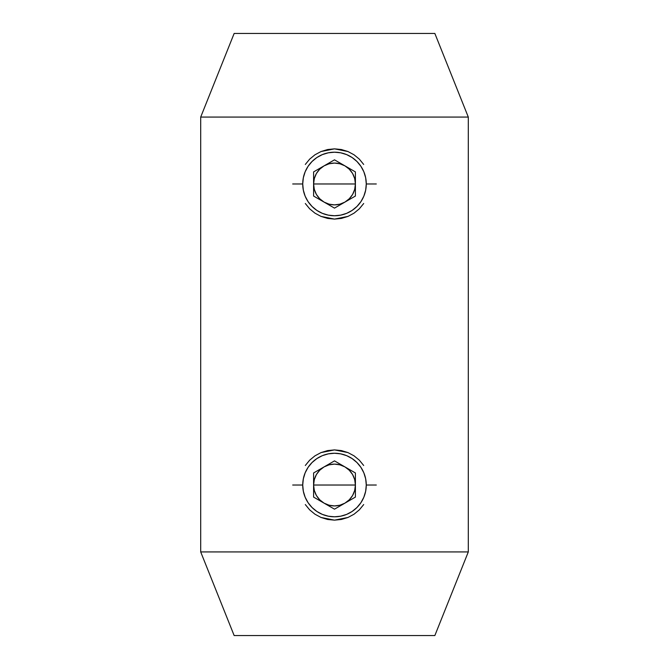 <?xml version="1.0" encoding="UTF-8"?>
<svg xmlns="http://www.w3.org/2000/svg" width="669" height="669" viewBox="0 0 669 669"><rect width="100%" height="100%" fill="white"/><g stroke="black" fill="none" stroke-linecap="round" stroke-linejoin="round"><path stroke-width="1" d="M321.036 452.587L334.5 449.903L341.374 450.58L347.964 452.587L354.043 455.84L359.328 460.18L363.685 465.49L359.328 460.18L354.043 455.84L347.964 452.587L334.5 449.903L327.609 450.588L321.036 452.587L314.957 455.84L321.036 452.587M309.672 460.18L314.957 455.84L309.672 460.18L305.315 465.49L309.672 460.18M309.655 509.853L305.315 504.56L309.655 509.853L314.974 514.218L309.655 509.853M321.011 517.455L314.974 514.218L321.011 517.455L334.5 520.148L327.626 519.47L321.011 517.455M321.036 151.537L334.5 148.853L341.374 149.53L347.964 151.537L354.043 154.79L359.328 159.13L363.685 164.44L359.328 159.13L354.043 154.79L347.964 151.537L334.5 148.853L327.609 149.538L321.036 151.537L314.957 154.79L321.036 151.537M309.672 159.13L314.957 154.79L309.672 159.13L305.315 164.44L309.672 159.13M309.655 208.803L305.315 203.51L309.655 208.803L314.974 213.168L309.655 208.803M321.011 216.405L314.974 213.168L321.011 216.405L334.5 219.098L327.626 218.42L321.011 216.405M200.7 551.925L234.15 635.55L434.85 635.55L468.3 551.925L200.7 551.925L468.3 551.925L468.3 117.075L200.7 117.075L200.7 551.925L200.7 117.075L468.3 117.075L434.85 33.45L234.15 33.45L200.7 117.075L234.15 33.45L434.85 33.45L468.3 117.075L468.3 551.925L434.85 635.55L234.15 635.55L200.7 551.925M341.391 519.462L334.5 520.148L348.005 517.446L341.391 519.462M354.043 514.21L348.005 517.446L354.043 514.21L359.345 509.845L354.043 514.21M363.702 504.543L359.345 509.845L363.702 504.543M341.391 218.412L334.5 219.098L348.005 216.396L341.391 218.412M354.043 213.16L348.005 216.396L354.043 213.16L359.345 208.795L354.043 213.16M363.702 203.493L359.345 208.795L363.702 203.493M334.5 183.975L313.594 183.975C313.853 176.081 317.34 170.043 324.047 165.87C331.013 162.149 337.987 162.149 344.953 165.87C351.66 170.043 355.147 176.081 355.406 183.975L334.5 183.975L355.406 183.975L354.695 189.386L352.605 194.428L349.285 198.76L344.953 202.08L339.911 204.17L334.5 204.881L329.089 204.17L324.047 202.08L319.715 198.76L316.395 194.428L314.305 189.386L313.594 183.975L314.305 178.564L316.395 173.522L319.715 169.19L324.047 165.87L329.089 163.78L334.5 163.069L339.911 163.78L344.953 165.87L349.285 169.19L352.605 173.522L354.695 178.564L355.406 183.975C355.147 191.869 351.66 197.907 344.953 202.08C337.987 205.801 331.013 205.801 324.047 202.08C317.34 197.907 313.853 191.869 313.594 183.975L334.5 183.975M376.312 183.975L366.278 183.975A31.778 31.778 0 0 1 334.5 215.753A31.778 31.778 0 0 1 302.723 183.975L292.688 183.975L302.723 183.975L303.333 190.172L305.139 196.134L308.075 201.628L312.03 206.445L316.847 210.4L322.341 213.336L328.303 215.142L334.5 215.753L340.697 215.142L346.659 213.336L352.153 210.4L356.97 206.445L360.926 201.628L363.861 196.134L365.667 190.172L366.278 183.975L365.667 177.778L363.861 171.816L360.926 166.322L356.97 161.505L352.153 157.55L346.659 154.614L340.697 152.808L334.5 152.198L328.303 152.808L322.341 154.614L316.847 157.55L312.03 161.505L308.075 166.322L305.139 171.816L303.333 177.778L302.723 183.975A31.778 31.778 0 0 1 334.5 152.198A31.778 31.778 0 0 1 366.278 183.975L376.312 183.975M334.5 159.832L355.406 171.908L355.406 196.042L334.5 208.118L313.594 196.042L313.594 171.908L334.5 159.832L355.406 171.908L355.406 196.042L334.5 208.118L313.594 196.042L313.594 171.908L334.5 159.832M334.5 485.025L313.594 485.025C313.853 477.131 317.34 471.093 324.047 466.92C331.013 463.199 337.987 463.199 344.953 466.92C351.66 471.093 355.147 477.131 355.406 485.025L334.5 485.025L355.406 485.025L354.695 490.436L352.605 495.478L349.285 499.81L344.953 503.13L339.911 505.22L334.5 505.931L329.089 505.22L324.047 503.13L319.715 499.81L316.395 495.478L314.305 490.436L313.594 485.025L314.305 479.614L316.395 474.572L319.715 470.24L324.047 466.92L329.089 464.83L334.5 464.119L339.911 464.83L344.953 466.92L349.285 470.24L352.605 474.572L354.695 479.614L355.406 485.025C355.147 492.919 351.66 498.957 344.953 503.13C337.987 506.851 331.013 506.851 324.047 503.13C317.34 498.957 313.853 492.919 313.594 485.025L334.5 485.025M376.312 485.025L366.278 485.025A31.778 31.778 0 0 1 334.5 516.803A31.778 31.778 0 0 1 302.723 485.025L292.688 485.025L302.723 485.025L303.333 491.222L305.139 497.184L308.075 502.678L312.03 507.495L316.847 511.451L322.341 514.386L328.303 516.192L334.5 516.803L340.697 516.192L346.659 514.386L352.153 511.451L356.97 507.495L360.926 502.678L363.861 497.184L365.667 491.222L366.278 485.025L365.667 478.828L363.861 472.866L360.926 467.372L356.97 462.555L352.153 458.6L346.659 455.664L340.697 453.858L334.5 453.248L328.303 453.858L322.341 455.664L316.847 458.6L312.03 462.555L308.075 467.372L305.139 472.866L303.333 478.828L302.723 485.025A31.778 31.778 0 0 1 334.5 453.248A31.778 31.778 0 0 1 366.278 485.025L376.312 485.025M334.5 460.882L355.406 472.958L355.406 497.092L334.5 509.168L313.594 497.092L313.594 472.958L334.5 460.882L355.406 472.958L355.406 497.092L334.5 509.168L313.594 497.092L313.594 472.958L334.5 460.882"/></g></svg>
